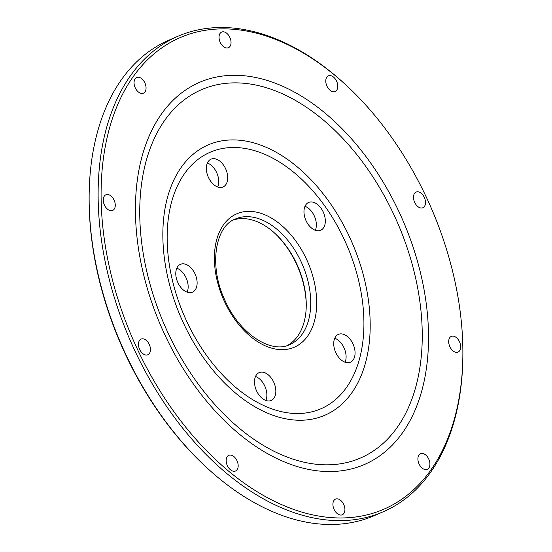 <?xml version="1.0" encoding="UTF-8"?>
<svg xmlns="http://www.w3.org/2000/svg" width="552" height="552" viewBox="0 0 552 552"><rect width="100%" height="100%" fill="white"/><g stroke="black" fill="none" stroke-linecap="round" stroke-linejoin="round"><path stroke-width="0.83" d="M141.933 78.867A8.528 5.41 -113.3 0 1 145.997 86.878A8.528 5.41 -113.3 0 1 143.423 93.171A8.528 5.41 -113.3 0 1 138.172 91.805A8.528 5.41 -113.3 0 1 134.101 83.794A8.528 5.41 -113.3 0 1 136.675 77.508A8.528 5.41 -113.3 0 1 141.933 78.867M107.44 194.497A8.528 5.41 -113.3 0 1 114.671 201.611A8.528 5.41 -113.3 0 1 112.649 210.443A8.528 5.41 -113.3 0 1 111.104 210.726A8.528 5.41 -113.3 0 1 103.873 203.612A8.528 5.41 -113.3 0 1 105.901 194.78A8.528 5.41 -113.3 0 1 107.44 194.497M139.621 340.273A8.528 5.41 -113.3 0 1 141.091 339.1A8.528 5.41 -113.3 0 1 148.785 343.496A8.528 5.41 -113.3 0 1 149.309 353.597A8.528 5.41 -113.3 0 1 147.839 354.763A8.528 5.41 -113.3 0 1 140.139 350.375A8.528 5.41 -113.3 0 1 139.621 340.273M226.175 460.513A8.528 5.41 -113.3 0 1 228.804 455.345A8.528 5.41 -113.3 0 1 235 457.636A8.528 5.41 -113.3 0 1 238.181 465.84A8.528 5.41 -113.3 0 1 235.552 471.008A8.528 5.41 -113.3 0 1 229.356 468.724A8.528 5.41 -113.3 0 1 226.175 460.513M334.043 509.296A8.528 5.41 -113.3 0 1 335.54 499.111A8.528 5.41 -113.3 0 1 343.792 504.59A8.528 5.41 -113.3 0 1 342.288 514.774A8.528 5.41 -113.3 0 1 334.043 509.296M422.025 467.979A8.528 5.41 -113.3 0 1 417.961 459.975A8.528 5.41 -113.3 0 1 420.534 453.682A8.528 5.41 -113.3 0 1 425.785 455.041A8.528 5.41 -113.3 0 1 429.856 463.052A8.528 5.41 -113.3 0 1 427.282 469.345A8.528 5.41 -113.3 0 1 422.025 467.979M456.511 352.355A8.528 5.41 -113.3 0 1 449.287 345.235A8.528 5.41 -113.3 0 1 451.308 336.403A8.528 5.41 -113.3 0 1 452.854 336.12A8.528 5.41 -113.3 0 1 460.085 343.24A8.528 5.41 -113.3 0 1 458.056 352.066A8.528 5.41 -113.3 0 1 456.511 352.355M424.336 206.579A8.528 5.41 -113.3 0 1 422.866 207.745A8.528 5.41 -113.3 0 1 415.173 203.357A8.528 5.41 -113.3 0 1 414.649 193.248A8.528 5.41 -113.3 0 1 416.118 192.082A8.528 5.41 -113.3 0 1 423.819 196.477A8.528 5.41 -113.3 0 1 424.336 206.579M337.783 86.333A8.528 5.41 -113.3 0 1 335.154 91.501A8.528 5.41 -113.3 0 1 328.957 89.21A8.528 5.41 -113.3 0 1 325.77 81.006A8.528 5.41 -113.3 0 1 328.405 75.838A8.528 5.41 -113.3 0 1 334.602 78.129A8.528 5.41 -113.3 0 1 337.783 86.333M229.915 37.55A8.528 5.41 -113.3 0 1 228.418 47.734A8.528 5.41 -113.3 0 1 220.165 42.256A8.528 5.41 -113.3 0 1 221.669 32.071A8.528 5.41 -113.3 0 1 229.915 37.55M323.251 228.211A15.159 9.619 -113.3 0 1 320.643 230.287A15.159 9.619 -113.3 0 1 306.96 222.484A15.159 9.619 -113.3 0 1 306.036 204.523A15.159 9.619 -113.3 0 1 308.644 202.446A15.159 9.619 -113.3 0 1 322.327 210.25A15.159 9.619 -113.3 0 1 323.251 228.211M334.74 338.238A15.159 9.619 -113.3 0 1 338.769 340.66A15.159 9.619 -113.3 0 1 345.076 362.229M341.053 359.8A15.159 9.619 -113.3 0 1 333.822 345.566A15.159 9.619 -113.3 0 1 338.397 334.381A15.159 9.619 -113.3 0 1 347.739 336.796A15.159 9.619 -113.3 0 1 354.971 351.037A15.159 9.619 -113.3 0 1 350.396 362.222A15.159 9.619 -113.3 0 1 341.053 359.8M255.514 376.485A15.159 9.619 -113.3 0 1 266.878 395.149A15.159 9.619 -113.3 0 1 265.85 400.469M254.493 381.811A15.159 9.619 -113.3 0 1 259.171 372.628A15.159 9.619 -113.3 0 1 270.183 376.692A15.159 9.619 -113.3 0 1 275.841 391.278A15.159 9.619 -113.3 0 1 271.163 400.469A15.159 9.619 -113.3 0 1 260.151 396.405A15.159 9.619 -113.3 0 1 254.493 381.811M176.799 268.189A15.159 9.619 -113.3 0 1 187.135 292.174M183.195 263.822A15.159 9.619 -113.3 0 1 196.05 276.476A15.159 9.619 -113.3 0 1 192.448 292.174A15.159 9.619 -113.3 0 1 189.702 292.677A15.159 9.619 -113.3 0 1 176.854 280.03A15.159 9.619 -113.3 0 1 180.456 264.332A15.159 9.619 -113.3 0 1 183.195 263.822M207.379 163.012A15.159 9.619 -113.3 0 1 216.729 172.755A15.159 9.619 -113.3 0 1 217.716 187.004M225.692 168.891A15.159 9.619 -113.3 0 1 223.029 186.997A15.159 9.619 -113.3 0 1 208.366 177.261A15.159 9.619 -113.3 0 1 211.03 159.155A15.159 9.619 -113.3 0 1 225.692 168.891M287.392 345.476A68.427 43.408 66.7 0 0 306.25 305.539A68.427 43.408 66.7 0 0 297.176 264.85A68.427 43.408 66.7 0 0 275.31 233.724A68.427 43.408 66.7 0 0 233.33 220M306.243 306.194A70.532 44.746 66.7 0 0 296.886 264.912A70.532 44.746 66.7 0 0 274.827 233.282M346.704 85.712L345.745 84.815A258.964 164.282 66.7 0 0 178.006 36.239L169.043 40.103A258.964 164.282 66.7 0 0 89.141 195.38L89.134 196.698A256.859 162.95 66.7 0 0 123.2 349.45A256.859 162.95 66.7 0 0 205.296 466.288L206.255 467.185A258.964 164.282 66.7 0 0 373.994 515.761L382.957 511.897A258.964 164.282 66.7 0 0 462.859 356.62L462.866 355.302A256.859 162.95 66.7 0 0 428.8 202.549A256.859 162.95 66.7 0 0 346.704 85.712A256.859 162.95 66.7 0 0 138.669 69.483A256.859 162.95 66.7 0 0 135.157 344.303A256.859 162.95 66.7 0 0 336.499 517.9A256.859 162.95 66.7 0 0 462.866 355.302M89.141 195.38A258.964 164.282 66.7 0 0 123.489 349.388A258.964 164.282 66.7 0 0 206.255 467.185M178.006 36.239A258.964 164.282 66.7 0 0 132.459 345.524A258.964 164.282 66.7 0 0 382.957 511.897M304.994 206.303A15.159 9.619 -113.3 0 1 315.33 230.294M166.338 329.199A200.59 127.25 66.7 0 0 363.52 456.628A200.59 127.25 66.7 0 0 395.653 218.495A200.59 127.25 66.7 0 0 198.465 91.073A200.59 127.25 66.7 0 0 166.338 329.199M182.367 320.705A147.218 93.391 66.7 0 0 327.088 414.228A147.218 93.391 66.7 0 0 350.672 239.458A147.218 93.391 66.7 0 0 205.951 145.935A147.218 93.391 66.7 0 0 182.367 320.705M185.679 319.056A139.704 88.63 66.7 0 0 323.017 407.811A139.704 88.63 66.7 0 0 345.393 241.955A139.704 88.63 66.7 0 0 208.056 153.208A139.704 88.63 66.7 0 0 185.679 319.056M307.057 260.468A72.636 46.078 66.7 0 0 235.656 214.321A72.636 46.078 66.7 0 0 224.015 300.55A72.636 46.078 66.7 0 0 295.423 346.697A72.636 46.078 66.7 0 0 307.057 260.468M301.661 262.918A68.427 43.408 66.7 0 0 235.469 218.958C215.183 226.092 208.546 265.781 224.864 300.109C239.333 333.76 271.184 354.018 289.627 344.634A68.427 43.408 66.7 0 0 301.661 262.918M400.931 215.998A208.104 132.018 66.7 0 0 196.36 83.8A208.104 132.018 66.7 0 0 163.026 330.848A208.104 132.018 66.7 0 0 367.597 463.045A208.104 132.018 66.7 0 0 400.931 215.998"/></g></svg>
